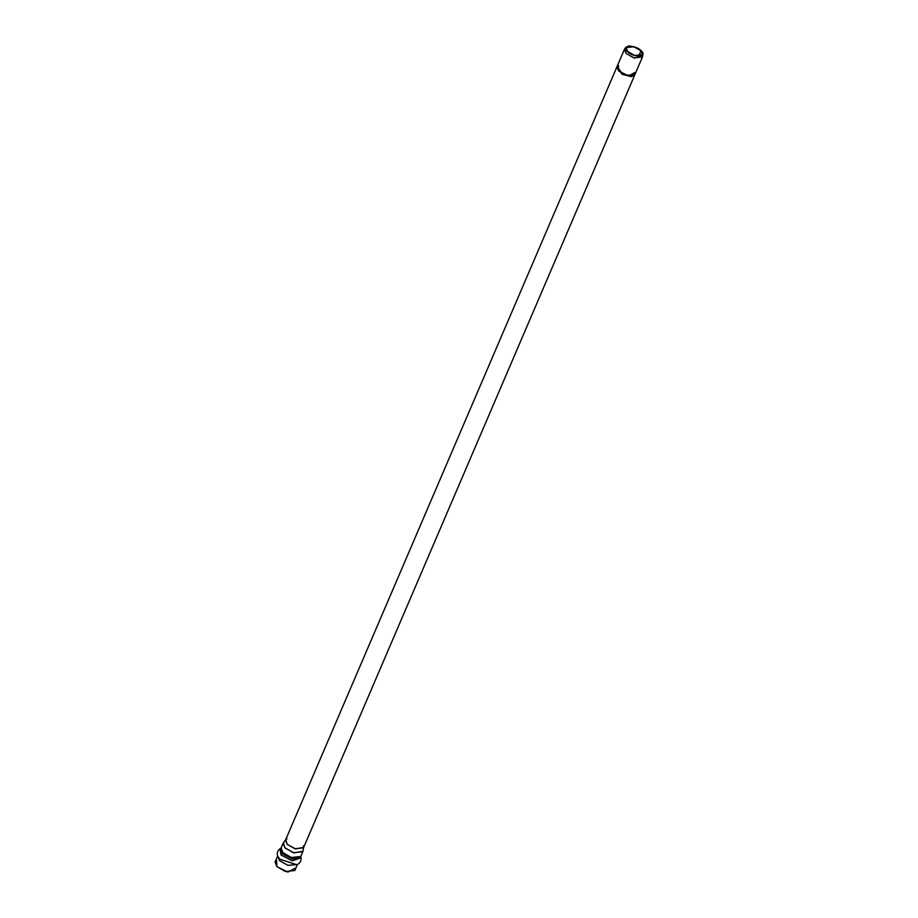 <?xml version="1.0" encoding="UTF-8"?>
<svg xmlns="http://www.w3.org/2000/svg" width="918" height="918" viewBox="0 0 918 918"><rect width="100%" height="100%" fill="white"/><g stroke="black" fill="none" stroke-linecap="round" stroke-linejoin="round"><path stroke-width="1.38" d="M635.026 74.312L642.451 56.973L633.89 57.903L626.11 53.462L624.458 49.262L616.953 66.762L618.617 70.961L626.397 75.402L634.946 74.473L631.435 76.16L634.854 72.488L628.692 75.953L618.617 70.961L618.457 65.465M616.85 67.037L285.498 840.119L287.162 844.308L294.942 848.748L303.491 847.83L634.717 75.012L631.217 76.687L634.958 74.484M294.747 868.439L287.816 872.1L276.892 866.638L276.605 860.659M640.982 50.823L633.902 46.784L626.099 47.621L627.614 51.442L634.705 55.493L642.508 54.644L640.982 50.823L638.687 56.182L640.982 50.823C643.725 53.198 643.162 54.977 639.295 56.182C633.5 55.424 629.599 53.841 627.614 51.442C624.871 49.067 625.433 47.288 629.312 46.084C635.107 46.841 639.008 48.425 640.982 50.823M641.234 50.811C639.18 48.321 635.141 46.68 629.117 45.9C625.112 47.139 624.527 48.998 627.373 51.454C629.427 53.944 633.466 55.585 639.49 56.365C643.495 55.126 644.08 53.267 641.234 50.811L642.933 54.346L635.233 55.803L627.373 51.454L626.03 47.093L634.372 46.772L641.234 50.811M626.03 47.093L624.699 48.849L626.11 53.462L634.441 58.063L642.577 56.514L642.933 54.346M303.399 845.845L303.617 847.371L295.481 848.909L287.162 844.308L285.739 839.706L287.001 838.811M285.739 839.706L283.375 842.816L284.936 847.865L294.07 852.914L302.997 851.227L303.617 847.371M296.824 864.745C299.922 863.471 301.322 861.141 301.035 857.768L300.794 856.31L302.848 851.732L293.473 852.742L284.936 847.865L283.111 843.275L281.069 848.025L282.893 852.627L291.431 857.504L300.806 856.494L291.431 857.504L282.893 852.627L281.069 848.025L282.182 853.717L292.417 859.133L300.817 856.471L292.417 859.133L282.182 853.717L281.206 847.911L279.99 848.748L281.034 854.979L292.222 860.843L301.035 857.768L292.222 860.843L281.034 854.979L279.99 848.748C277.351 850.871 276.628 853.488 277.844 856.609L279.634 859.11L296.824 864.745L279.634 859.11L277.684 855.932L275.067 862.036L276.892 866.638L285.418 871.515L294.804 870.505L297.421 864.4M277.626 856.058L279.497 860.545L287.896 865.364L297.363 864.515L287.896 865.364L279.497 860.545L277.626 856.058M617.022 66.601L622.324 73.681L631.435 76.16L622.519 73.784L617.022 66.601M616.942 66.762L622.301 74.312L631.217 76.687L621.945 74.128L616.873 67.014M634.82 74.737L634.625 73.027M642.508 54.644L642.072 55.654"/></g></svg>
